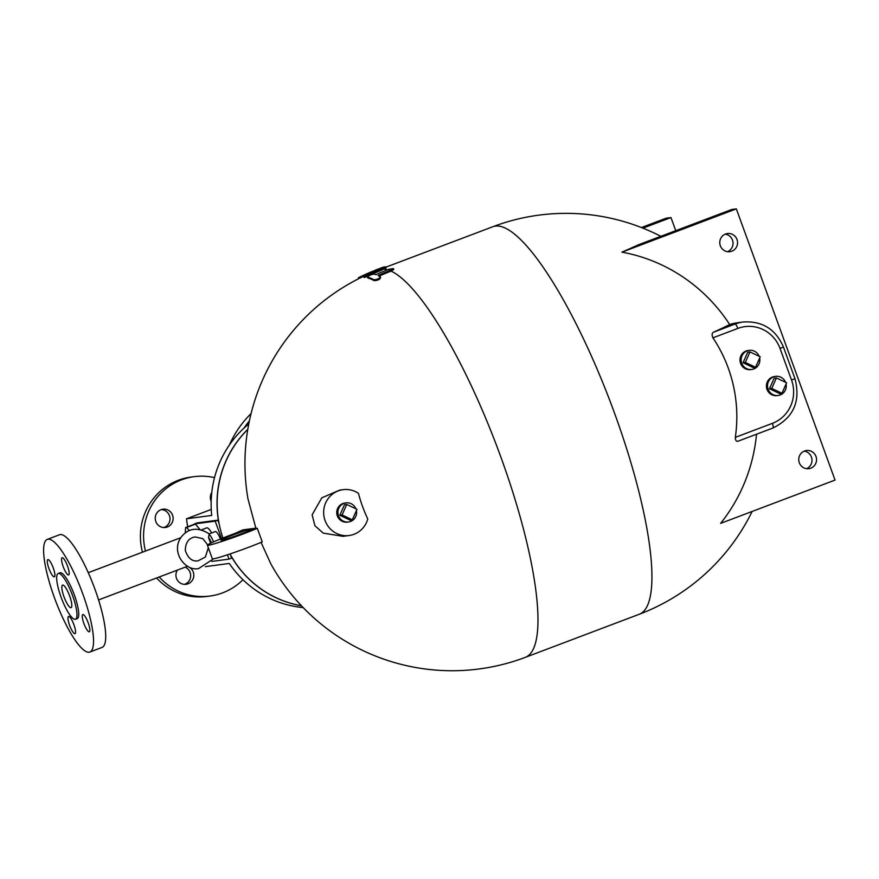 <?xml version="1.0" encoding="UTF-8"?>
<svg xmlns="http://www.w3.org/2000/svg" width="879" height="879" viewBox="0 0 879 879"><rect width="100%" height="100%" fill="white"/><g stroke="black" fill="none" stroke-linecap="round" stroke-linejoin="round"><path stroke-width="1.32" d="M54.234 576.866A9.197 2.132 69.3 0 1 49.015 568.757A9.197 2.132 69.3 0 1 47.84 559.626A9.197 2.132 69.3 0 1 53.092 567.482A9.197 2.132 69.3 0 1 54.355 576.844A9.197 2.132 69.3 0 1 54.234 576.866M54.388 597.588A60.211 13.954 69.3 0 1 47.268 539.387A60.211 13.954 69.3 0 1 81.626 590.765A60.211 13.954 69.3 0 1 89.878 652.031A60.211 13.954 69.3 0 1 54.388 597.588M73.946 624.782A9.197 2.132 69.3 0 1 75.034 633.671A9.197 2.132 69.3 0 1 69.782 625.826A9.197 2.132 69.3 0 1 68.529 616.465A9.197 2.132 69.3 0 1 73.946 624.782M82.901 614.542A9.197 2.132 69.3 0 1 88.131 622.651A9.197 2.132 69.3 0 1 89.306 631.781A9.197 2.132 69.3 0 1 84.054 623.925A9.197 2.132 69.3 0 1 82.791 614.564A9.197 2.132 69.3 0 1 82.901 614.542M63.2 566.625A9.197 2.132 69.3 0 1 62.112 557.736A9.197 2.132 69.3 0 1 67.353 565.593A9.197 2.132 69.3 0 1 68.617 574.943A9.197 2.132 69.3 0 1 63.2 566.625M75.473 619.255L77.231 618.596A24.469 5.67 -110.7 0 0 73.88 593.699A24.469 5.67 -110.7 0 0 59.915 572.822L58.157 573.482A24.469 5.67 -110.7 0 0 61.058 597.138A24.469 5.67 -110.7 0 0 75.473 619.255A24.469 5.67 -110.7 0 0 72.122 594.358A24.469 5.67 -110.7 0 0 58.157 573.482M89.878 652.031L102.063 647.416A60.211 13.954 -110.7 0 0 93.811 586.161A60.211 13.954 -110.7 0 0 59.453 534.773L47.268 539.387M201.654 529.806L206.741 527.872A14.558 3.373 69.3 0 1 206.763 527.872A14.558 3.373 69.3 0 1 211.663 532.949M63.98 596.742A12.042 2.791 69.3 0 1 62.563 585.106A12.042 2.791 69.3 0 1 69.43 595.38A12.042 2.791 69.3 0 1 71.078 607.631A12.042 2.791 69.3 0 1 63.98 596.742M205.334 566.636L229.287 563.45A103.085 100.129 82.4 0 0 303.178 607.576M248.779 423.964A103.085 100.129 82.4 0 0 211.729 515.435L186.535 518.786A103.085 100.129 82.4 0 0 187.699 526.763M193.929 524.411A20.228 4.692 69.3 0 1 194.523 523.928A20.228 4.692 69.3 0 1 194.709 523.873L215.201 521.159L217.827 520.159L218.86 523.005A103.085 100.129 -97.6 0 1 247.801 429.326M215.201 521.159L221.53 538.563M227.441 554.803L229.012 559.121L211.773 561.417M301.475 605.796A103.085 100.129 -97.6 0 1 230.617 555.286L231.649 558.132L229.012 559.121M217.827 520.159L197.335 522.884A20.228 4.692 -110.7 0 0 197.149 522.928L194.523 523.928M194.709 523.873L197.335 522.884M209.235 533.872L215.289 531.575A9.636 2.23 69.3 0 1 220.475 538.992M185.249 532.982L185.612 527.587A19.986 4.637 69.3 0 1 185.843 527.466L194.611 524.148A19.986 4.637 69.3 0 1 195.413 524.137L199.885 529.411M213.553 541.882A9.636 2.23 -110.7 0 0 209.092 534.432L208.565 537.519L210.575 543.244M185.843 527.466A19.986 4.637 69.3 0 1 186.645 527.455L189.337 530.619M195.413 524.137L186.645 527.455M211.257 509.435L186.535 518.786M301.431 605.752A103.085 100.129 -97.6 0 1 230.001 553.957M222.958 538.003A103.085 100.129 -97.6 0 1 247.79 429.435M365.038 275.643A206.301 153.627 73.4 0 0 364.148 276.061L359.797 278.171M359.467 277.259L363.818 275.149A207.268 154.352 -106.6 0 1 366.433 273.94A208.103 208.103 0 0 0 358.379 277.786L358.709 278.698A207.136 207.136 0 0 0 247.999 498.997L255.866 528.169A207.015 10.889 -20 0 0 257.305 528.345L262.239 541.903A31.314 1.648 -20 0 1 230.54 553.77A31.314 1.648 -20 0 1 212.333 558.791L207.4 545.222A31.314 1.648 160 0 1 234.759 533.52L242.912 529.883L255.866 528.169M261.063 542.398L270.765 563.736A207.136 207.136 0 0 0 525.367 657.338L639.33 614.234A207.136 207.136 0 0 0 752.138 511.457M393.407 268.545L388.661 269.348A206.016 200.104 82.4 0 0 375.948 274.677A207.62 48.114 -110.7 0 0 373.938 274.061C370.531 274.764 368.411 275.786 367.576 277.127A207.004 47.971 69.3 0 1 373.872 279.742C377.465 279.5 379.585 278.478 380.233 276.665A207.62 48.114 -110.7 0 0 378.047 275.545A204.851 198.984 -97.6 0 1 390.759 270.216L393.407 268.545L393.737 269.457L391.089 271.139A203.873 198.028 82.4 0 0 379.179 276.105M373.872 279.742L374.212 280.676C377.805 280.434 379.926 279.412 380.574 277.588L380.233 276.665M374.212 280.676A206.027 47.752 -110.7 0 0 367.905 278.039L367.433 277.028L367.905 278.039M385.991 267.776L381.233 270.325A206.796 200.873 82.4 0 0 368.334 275.995C363.631 277.962 363.027 277.94 366.532 275.951M349.161 535.509L342.942 536.333L323.219 533.113L314.913 525.73L312.122 514.83L321.824 497.811L339.679 490.119L343.074 489.669A23.118 22.458 -97.6 0 1 358.467 493.372A138.366 134.399 82.4 0 0 367.774 518.929A23.118 22.458 -97.6 0 1 349.161 535.509A23.118 22.458 -97.6 0 1 323.857 515.544A23.118 22.458 -97.6 0 1 343.074 489.669M675.742 230.672L670.974 217.552L666.205 218.179L641.428 227.551M670.974 217.552L642.945 228.155M738.756 440.928L772.96 428.007A4.813 1.121 69.3 0 1 772.894 428.018L738.756 440.928C736.591 442.005 735.437 440.818 735.316 437.368A138.366 134.399 82.4 0 0 712.935 337.844C711.594 334.8 711.913 332.877 713.88 332.064A203.521 10.702 -20 0 0 729.032 324.856L729.691 324.538A167.142 162.351 82.4 0 0 621.914 252.152A148.397 7.812 -20 0 0 638.099 244.911L731.789 209.477L736.338 208.872L835.05 480.088L720.626 523.368A167.142 162.351 82.4 0 0 756.533 434.215M806.537 468.672A9.153 8.889 82.4 0 0 804.208 451.136M727.57 251.691A9.153 8.889 82.4 0 0 725.241 234.155M621.914 252.152L736.338 208.872M729.691 324.538A38.533 37.434 -97.6 0 1 736.789 322.857L743.14 322.011A38.533 37.434 82.4 0 0 735.053 324.054L713.88 332.064M799.319 462.75A9.153 8.889 -97.6 0 1 806.439 450.531A9.153 8.889 -97.6 0 1 816.459 458.431A9.153 8.889 -97.6 0 1 799.319 462.75M720.34 245.768A9.153 8.889 -97.6 0 1 727.471 233.55A9.153 8.889 -97.6 0 1 737.481 241.45A9.153 8.889 -97.6 0 1 720.34 245.768M257.305 528.345A31.314 1.648 160 0 1 225.606 540.211A31.314 1.648 160 0 1 207.4 545.222M232.847 535.047A16.855 0.89 160 0 1 252.669 528.751A16.855 0.89 160 0 1 237.121 535.355A16.855 0.89 160 0 1 220.981 540.288A16.855 0.89 160 0 1 232.847 535.047M356.424 510.545A9.636 9.361 -97.6 0 1 348.523 521.983L347.392 522.137A9.636 9.361 -97.6 0 1 336.844 513.819A9.636 9.361 -97.6 0 1 344.854 503.041L345.985 502.887A9.636 9.361 -97.6 0 1 355.907 508.82M348.523 521.983A9.636 9.361 -97.6 0 1 337.976 513.666A9.636 9.361 -97.6 0 1 345.985 502.887M352.314 519.808L350.051 520.104L339.821 515.248L344.458 504.766L346.733 504.458L356.962 509.326L352.314 519.808L342.085 514.951L346.733 504.458M339.821 515.248L342.085 514.951M786.068 384.024A9.636 9.361 -97.6 0 1 778.179 395.473L777.036 395.616A9.636 9.361 -97.6 0 1 767.004 389.386A9.636 9.361 -97.6 0 1 774.498 376.52L775.641 376.366A9.636 9.361 -97.6 0 1 785.551 382.299M759.654 358.017A9.636 9.361 -97.6 0 1 751.754 369.466L750.622 369.619A9.636 9.361 -97.6 0 1 740.59 363.379A9.636 9.361 -97.6 0 1 748.084 350.512L749.216 350.358A9.636 9.361 -97.6 0 1 759.137 356.292M778.179 395.473A9.636 9.361 -97.6 0 1 768.136 389.232A9.636 9.361 -97.6 0 1 775.641 376.366M781.969 393.287L779.695 393.594L769.466 388.738L774.113 378.245L776.388 377.948L786.617 382.804L781.969 393.287L771.74 388.43L776.388 377.948M769.466 388.738L771.74 388.43M751.754 369.466A9.636 9.361 -97.6 0 1 741.722 363.225A9.636 9.361 -97.6 0 1 749.216 350.358M755.544 367.279L753.281 367.587L743.052 362.73L747.699 352.237L749.963 351.941L760.192 356.797L755.544 367.279L745.315 362.423L749.963 351.941M743.052 362.73L745.315 362.423M366.433 273.94A207.268 154.352 -106.6 0 1 375.553 270.271M355.995 280.093L356.149 280.005A206.873 199.599 58.8 0 1 358.676 278.621M385.661 266.864A208.103 48.224 -110.7 0 0 382.145 267.557L378.464 268.952A208.103 48.224 69.3 0 1 383.705 268.238L385.661 266.864L386.222 267.831M378.464 268.952A208.103 208.103 0 0 0 375.52 270.095L375.586 270.073A208.07 48.224 69.3 0 1 379.102 269.381A208.048 202.093 82.4 0 0 366.202 275.039C362.697 277.039 363.302 277.05 368.004 275.083A207.763 201.818 -97.6 0 1 380.904 269.424L383.705 268.238M366.202 275.039L363.796 276.555L364.126 277.456M251.075 413.591A101.162 98.261 82.4 0 0 229.452 444.917M243.977 428.128A101.162 98.261 -97.6 0 1 249.405 420.854M211.169 501.294A9.197 8.933 -97.6 0 1 211.773 492.471M187.315 566.362A9.197 8.933 -97.6 0 1 186.084 584.304A9.197 8.933 -97.6 0 1 177.371 570.119M184.491 584.37A9.197 8.933 82.4 0 0 185.194 567.164M172.559 515.182A9.197 8.933 -97.6 0 1 165.406 527.477A9.197 8.933 -97.6 0 1 155.33 519.533A9.197 8.933 -97.6 0 1 172.559 515.182M163.802 527.543A9.197 8.933 82.4 0 0 161.417 509.589M145.453 551.056A60.211 58.486 -97.6 0 1 194.16 476.66L191.007 477.077A60.211 58.486 82.4 0 0 142.475 552.188M156.583 577.975A60.211 58.486 82.4 0 0 206.862 596.456L210.015 596.039A60.211 58.486 -97.6 0 1 159.22 576.987M242.956 579.733A60.211 58.486 -97.6 0 1 210.015 596.039M194.16 476.66A60.211 58.486 -97.6 0 1 214.52 477.638M211.443 542.837A7.702 1.791 -110.7 0 0 208.565 537.519M391.089 271.139A207.136 48.004 69.3 0 1 505.161 469.144A207.136 48.004 69.3 0 1 525.367 657.338M384.035 269.15A207.136 48.004 69.3 0 1 387.518 269.787M660.832 236.308A207.136 207.136 0 0 0 492.767 226.749A207.136 48.004 69.3 0 1 610.949 403.505A207.136 48.004 69.3 0 1 639.33 614.234M729.032 324.856L735.053 324.054A4.813 1.121 69.3 0 1 737.833 328.427A33.721 32.754 -97.6 0 1 780.036 348.458L791.55 380.102A33.721 32.754 -97.6 0 1 772.388 423.348L735.316 437.368M712.935 337.844L737.833 328.427M772.388 423.348A4.813 1.121 69.3 0 1 772.96 428.007C793.539 417.767 800.868 401.296 794.946 378.607L791.55 380.102M780.036 348.458L783.42 346.963L794.946 378.607M363.818 275.149L364.148 276.061M391.023 270.117L391.364 271.029M388.661 269.348A208.103 48.224 69.3 0 1 390.759 270.216M380.904 269.424L381.233 270.325M375.586 270.073L375.816 270.721M368.004 275.083L368.334 275.995M180.821 537.684L88.274 572.69M187.666 566.219L98.569 599.928M209.301 533.927C198.379 527.081 189.293 527.796 182.019 536.069C169.559 551.111 185.282 571.8 198.687 568.537L213.531 558.813M207.675 544.848L202.84 538.684L195.204 536.937C188.787 537.959 185.491 542.453 185.304 550.441C187.941 558.198 192.16 561.67 197.962 560.868L205.378 557.055L208.323 547.771M783.42 346.963C775.619 329.109 762.192 320.791 743.14 322.011M385.969 267.139L492.767 226.749M375.487 270.106L375.729 270.754"/></g></svg>
